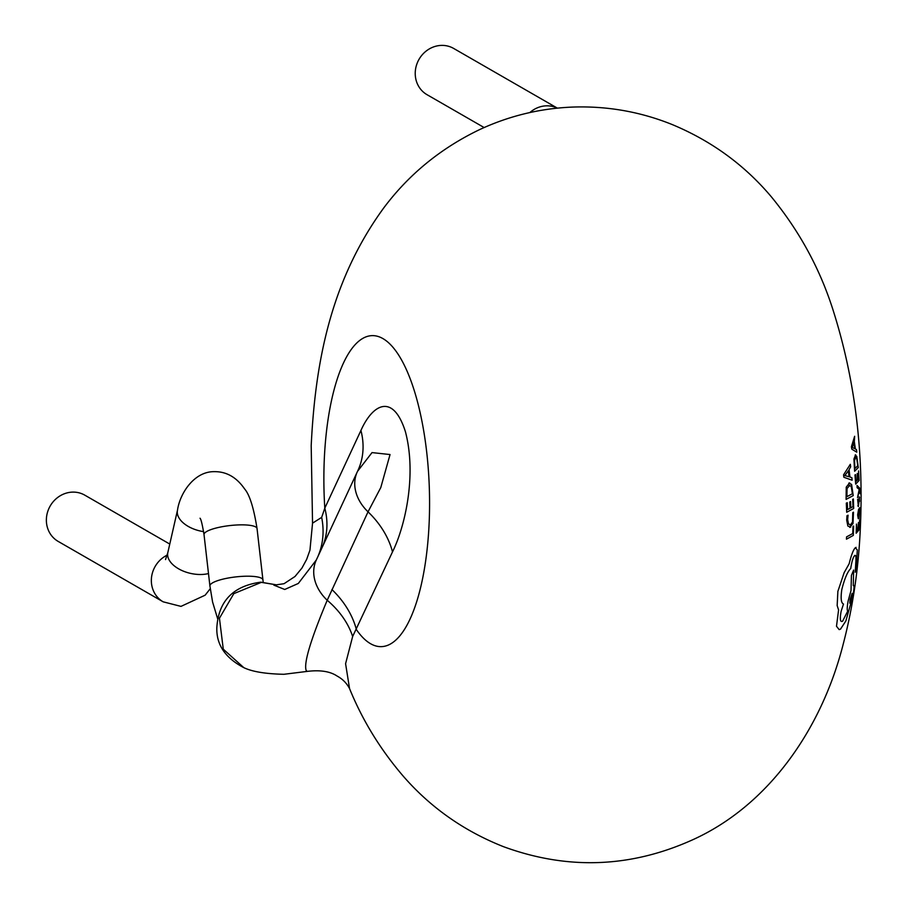 <?xml version="1.0" encoding="UTF-8"?>
<svg xmlns="http://www.w3.org/2000/svg" width="908" height="908" viewBox="0 0 908 908"><rect width="100%" height="100%" fill="white"/><g stroke="black" fill="none" stroke-linecap="round" stroke-linejoin="round"><path stroke-width="1.36" d="M316.586 559.407A44.469 34.708 24.9 0 0 316.29 560.032L298.312 583.458L284.726 589.474L273.807 585.104L276.361 584.843L261.345 582.357L233.821 593.639L219.441 618.223L223.277 649.175L243.821 667.652C252.186 671.682 265.545 673.895 283.898 674.292L307.21 671.398L306.212 670.535C303.544 663.464 310.536 640.038 327.209 600.256L368.035 511.828L380.793 487.539L390.043 454.545L372.019 452.593L357.514 471.354A44.469 34.708 24.9 0 0 357.309 471.797A44.469 34.708 24.9 0 0 368.035 511.828A88.939 69.417 24.9 0 1 392.506 551.882L352.644 636.497L345.585 663.703L349.546 688.57C362.485 720.396 380.486 749.702 403.527 776.488C430.767 807.689 464.113 831.092 503.554 846.699C567.432 870.091 630.379 867.832 692.395 839.911C768.94 805.407 821.865 728.602 843.294 643.829C853.225 605.704 858.957 565.752 860.512 523.961C863.542 449.256 854.576 378.557 833.623 311.853C820.56 269.903 799.835 231.597 771.448 196.934C744.617 165.029 711.463 140.876 671.988 124.464C640.322 111.741 607.361 105.941 573.118 107.053C540.271 108.313 509.002 115.883 479.322 129.742C440.607 148.39 408.714 174.506 383.63 208.091C329.649 282.218 315.155 364.982 311.194 445.692L312.545 523.156L321.659 517.378L324.803 508.162A88.939 69.417 -155.1 0 1 322.283 547.127M557.364 108.131L453.659 48.442A26.684 24.584 119.9 0 0 441.401 45.4A26.684 24.584 119.9 0 0 416.352 65.614A26.684 24.584 119.9 0 0 427.032 94.693L484.134 127.551M169.773 544.062L84.785 495.155A26.684 24.584 119.9 0 0 72.526 492.113A26.684 24.584 119.9 0 0 47.488 512.328A26.684 24.584 119.9 0 0 58.169 541.406L163.156 601.822A26.684 24.584 119.9 0 1 151.443 578.203A26.684 24.584 119.9 0 1 167.186 555.129M331.919 589.542A88.939 69.417 24.9 0 1 356.39 629.585A155.643 52.664 88.3 0 0 429.212 521.385A155.643 52.664 88.3 0 0 382.847 338.548A155.643 52.664 88.3 0 0 324.224 460.958A155.643 52.664 88.3 0 0 324.803 508.162L360.93 430.46C372.768 403.822 393.209 392.869 405.467 431.879C417.033 476.178 404.537 527.809 392.506 551.882M317.97 556.411A88.939 74.161 24.7 0 0 321.659 517.378M358.036 470.253L316.29 560.032A44.469 34.708 24.9 0 0 327.209 600.256A88.939 67.135 -162.4 0 1 352.644 636.497M846.494 538.092L846.551 536.889L852.76 533.541L852.987 526.47L853.634 526.038L853.316 535.402L846.449 539.182L846.494 538.092M850.683 527.128L847.868 526.038L846.687 520.08L846.982 515.721L848.072 515.211L847.652 519.614L848.515 524.018L850.671 524.745L852.533 521.93L852.76 512.645L853.486 512.191L853.009 523.485L849.74 527.412M849.899 524.983L850.671 524.745M853.372 498.946L853.668 508.48L846.699 512.26L846.313 503.134L847.278 502.703L847.573 509.536L850.013 508.321L849.763 501.988L850.569 501.545L850.807 507.89L852.952 506.619L852.703 499.377L853.372 498.946M848.787 483.124L851.579 484.384L853.214 495.598L846.086 499.389L846.245 487.142L849.672 482.863M849.037 485.508L851.205 486.302L852.408 493.748L846.903 496.665L847.039 488.527L849.82 485.281M843.555 474.827L850.308 464.306L850.648 466.826L849.059 469.652L849.945 477.018L851.874 477.687L852.124 480.207L843.884 477.267L843.555 474.827M848.344 470.787L849.071 476.723L844.86 475.588L848.344 470.787M845.507 475.656L844.871 475.633M856.21 531.929L856.471 524.075L856.721 530.51L857.867 529.33L858.435 522.565L858.219 528.91L859.127 527.684L859.615 520.012L859.286 529.557L856.153 533.223L856.21 531.929M859.218 518.582L858.593 511.579L858.242 518.627L857.651 514.949L858.582 509.377L859.797 507.697L859.082 518.684M859.013 516.096L858.877 511.227L859.445 511.397L859.24 516.357M859.57 501.341L859.286 499.071L858.378 506.573L857.64 499.298L858.321 504.326L859.218 496.835L859.57 501.341M858.378 506.573L857.844 505.711M859.218 496.835L859.626 497.709M857.016 485.44L859.728 488.175L860.285 491.864L860.103 493.736L859.524 490.014L857.538 497.595L859.206 489.287L857.141 487.744L857.016 485.44M858.537 470.911L859.127 480.434L855.677 484.112L854.973 474.998L855.495 474.566L856.028 481.399L857.288 480.219L857.243 473.465L857.697 479.799L858.707 478.561L858.537 470.911M855.132 455.056L856.777 456.349L858.287 467.563L854.621 471.252L853.929 459.028L855.631 454.806M855.438 457.439L856.698 458.256L857.776 465.702L854.927 468.539L854.496 460.413L855.869 457.223M851.409 446.713L854.632 436.283L854.326 441.617L855.37 448.972L856.494 449.664L856.789 452.184L851.806 449.154L851.409 446.713M853.985 442.729L854.848 448.666L852.271 447.531L853.985 442.729M855.313 547.751L857.311 549.953L856.244 567.761L855.222 572.233L855.801 562.631C856.244 556.979 855.869 554.629 854.678 555.571C853.236 556.99 851.965 560.974 850.875 567.5L850.751 568.51C847.505 571.677 844.519 578.714 841.795 589.621C840.558 598.315 841.126 603.116 843.498 604.036L841.16 611.163C839.707 619.12 840.195 622.468 842.613 621.197L847.72 611.141C846.948 610.199 847.085 606.794 848.14 600.948L851.023 590.54L851.42 575.4L853.645 570.076L853.27 585.615C854.36 584.559 854.258 587.919 852.987 595.693L845.87 620.936L840.49 629.165L839.151 629.619L836.495 626.248L838.583 609.949L837.165 605.557L837.868 591.392L844.122 572.721L849.15 563.755C851.284 555.094 853.327 549.76 855.313 547.751L856.074 547.376M841.841 621.481L842.613 621.197M850.092 599.416L852.147 593.344L850.841 601.834L849.775 603.196L850.092 599.416M557.274 108.143A26.684 24.584 119.9 0 0 546.378 105.827A26.684 24.584 119.9 0 0 529.875 112.547M217.693 618.927L212.586 602.015L209.918 585.989A26.684 6.061 173.5 0 1 244.99 576.24A26.684 6.061 173.5 0 1 262.934 579.906L257.043 528.558C253.752 507.89 249.609 494.667 244.593 488.913C236.489 477.199 226.319 471.445 214.106 471.661C194.38 471.468 179.977 493.033 177.503 510.126L167.844 552.518A26.684 15.3 12.8 0 0 201.508 574.48A26.684 15.3 12.8 0 0 208.488 573.561M257.043 528.558A26.684 6.061 173.5 0 0 239.099 524.892A26.684 6.061 173.5 0 0 204.028 534.642C202.302 524.347 200.963 518.877 200.01 518.23M177.503 510.126A26.684 15.3 12.8 0 0 203.63 531.634M360.93 430.46A88.939 69.417 -155.1 0 1 357.979 470.378M210.259 588.69L205.151 595.183L180.987 606.385L163.156 601.822M276.123 584.786L260.732 582.164C233.174 585.989 218.556 601.073 216.853 627.417C216.161 644.476 225.15 657.891 243.821 667.652M276.338 584.843L284.045 583.696L295.021 576.478L301.955 568.045L306.643 559.396L309.957 550.146L312.545 523.156M307.21 671.398C320.172 669.82 330.126 671.375 337.084 676.04C342.498 678.934 346.652 683.111 349.546 688.582M167.844 552.518L165.528 559.578M209.918 585.989L204.028 534.642M262.934 579.906L263.218 582.187"/></g></svg>
